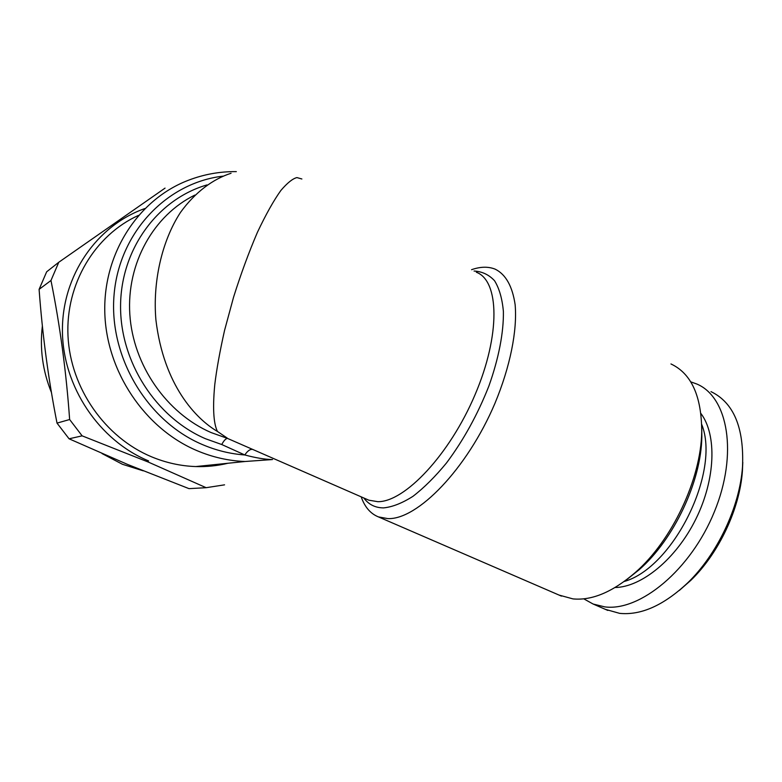<?xml version="1.0" encoding="UTF-8"?>
<svg xmlns="http://www.w3.org/2000/svg" width="782" height="782" viewBox="0 0 782 782"><rect width="100%" height="100%" fill="white"/><g stroke="black" fill="none" stroke-linecap="round" stroke-linejoin="round"><path stroke-width="1.17" d="M624.222 581.485C673.263 567.683 720.799 471.742 701.728 424.47M605.356 609.344L619.608 613.352C641.084 615.502 663.81 605.307 687.779 582.766C717.397 554.194 739.792 506.716 742.519 466.707C744.171 427.637 733.663 402.613 711.004 391.635M583.743 598.826L593.118 604.027L604.76 606.881C639.901 611.622 690.809 569.941 714.396 511.731C738.286 453.599 727.974 397.031 696.86 384.04L690.692 381.821M138.443 215.402C94.915 235.157 65.405 283.974 68.005 336.162C70.546 388.351 105.179 437.461 151.415 456.756C165.852 462.768 180.622 466.043 195.725 466.561C206.731 466.903 217.474 465.798 227.943 463.257M626.968 579.433L639.207 569.677C673.898 539.424 701.21 481.517 701.835 436.874L701.767 427.901M559.062 595.082L572.971 598.895C592.091 600.713 612.893 591.896 635.385 572.434C672.051 540.479 701.073 478.946 701.718 431.791C701.659 396.171 691.405 373.561 670.956 363.953M471.575 269.692L472.338 269.428C480.91 266.574 488.545 266.496 495.25 269.194C505.778 274.433 512.406 286.251 515.133 304.657C517.41 330.405 510.245 366.602 494.908 403.424C466.991 469.21 417.295 519.971 387.813 518.603L378.429 516.902C370.453 513.676 364.705 506.99 361.196 496.844M222.811 176.175C167.104 182.695 119.46 231.922 114.113 294.335C108.463 356.67 147.133 421.136 202.215 444.479C216.106 450.432 230.299 453.922 244.795 454.958C255.704 457.871 264.854 459.405 272.263 459.562L245.079 461.497C228.637 460.891 212.509 457.235 196.712 450.53C144.856 428.536 106.166 371.509 104.788 312.106C103.302 252.674 138.854 198.999 188.56 180.212C203.975 174.308 219.898 171.444 236.32 171.62M252.918 449.464C250.387 448.868 247.679 450.696 244.795 454.958L221.746 444.528C223.75 440.784 225.617 438.722 227.376 438.36L368.869 500.197L377.784 501.682C404.568 502.161 449.572 454.889 475.055 394.715C500.773 334.588 499.278 280.64 476.365 272.263M301.881 178.98L296.925 177.592C292.703 178.589 287.356 182.88 280.885 190.446C273.739 200.427 265.909 214.385 257.415 232.322C248.842 252.322 240.905 273.915 233.583 297.101L224.551 330.424C219.889 351.226 216.634 369.251 214.786 384.5C212.137 412.29 214.376 425.388 217.464 431.469L227.2 438.057M217.464 431.469C196.272 419.074 163.761 385.643 155.911 319.926C152.666 282.82 161.444 241.53 180.515 212.372C195.441 191.785 213.408 178.892 231.052 173.272M143.204 470.832L122.432 464.273L102.071 453.589M82.13 435.848L69.07 438.8L127.74 464.498L189.009 488.642L206.135 487.694L148.023 461.947L82.13 435.848L69.637 419.523C66.255 371.831 60.028 325.488 50.967 280.494L39.1 289.369L46.656 271.804L58.777 262.263L165.051 188.12M224.561 484.84L206.135 487.694M148.59 460.921C99.197 440.452 62.853 386.816 62.423 331.138C61.886 275.45 96.87 225.421 144.836 208.559M50.967 280.494L58.777 262.263M69.07 438.8L57.018 423.111L69.637 419.523M39.1 289.369C42.443 334.911 48.416 379.485 57.018 423.111M51.446 392.525C42.668 370.893 39.647 348.684 42.375 325.918M679.333 590.439L690.848 580.332C718.785 553.382 739.831 508.759 742.411 471.008L742.792 462.26M615.082 587.526C641.631 587.116 676.137 559.042 695.843 519.092C715.638 479.19 716.967 434.694 700.936 413.531M474.058 271.031C482.123 271.471 488.955 274.707 494.566 280.748C499.287 288.411 502.23 298.656 503.393 311.5C503.735 332.35 498.75 358.381 488.867 386.073C477.665 414.499 463.55 440.119 446.522 462.924C435.232 476.668 424.049 487.792 412.964 496.326C402.231 503.149 392.427 507.01 383.581 507.889C375.243 507.841 368.654 504.546 363.825 497.997M194.796 195.109C153.614 215.265 126.498 263.309 129.822 314.344C133.106 365.37 166.683 413.307 211.091 432.563L227.376 438.36M221.746 444.528L205.49 438.731C155.911 417.48 119.754 361.675 120.575 304.97C121.249 248.236 158.228 198.97 206.995 184.923M272.507 459.533L245.079 461.497L195.725 466.561M607.819 610.419L593.118 604.027M701.835 436.874L701.718 431.791M639.207 569.677L635.385 572.434M561.456 596.119L378.429 516.902M742.411 471.008L742.519 466.707M690.848 580.332L687.779 582.766"/></g></svg>
